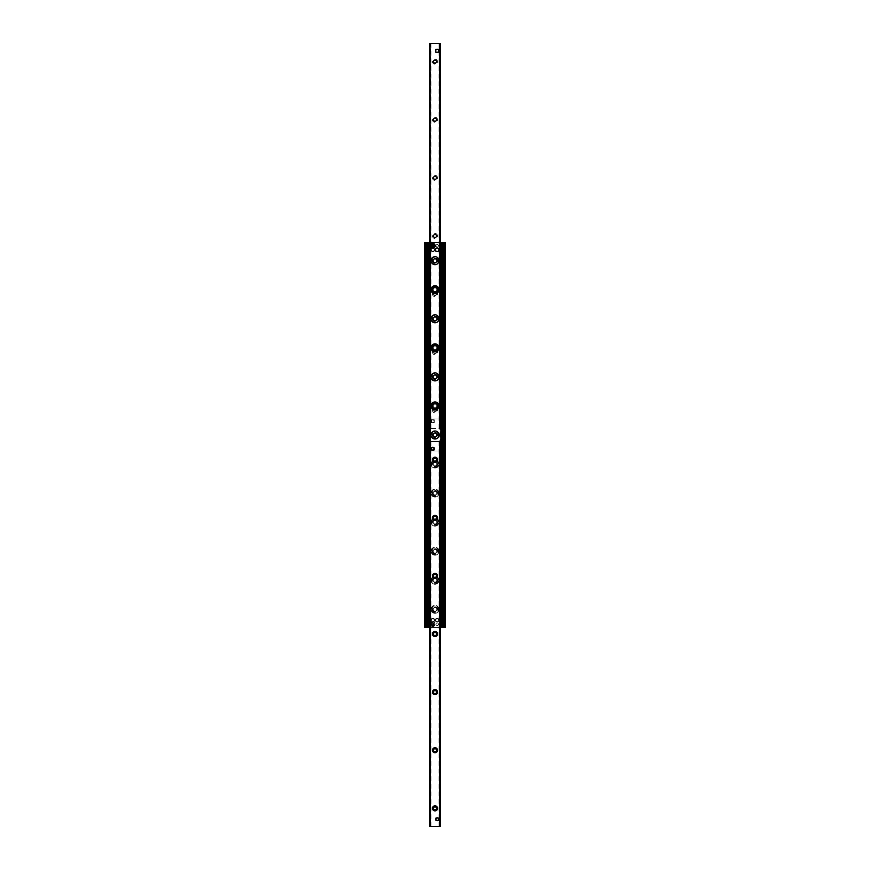 <?xml version="1.0" encoding="UTF-8"?>
<svg xmlns="http://www.w3.org/2000/svg" width="870" height="870" viewBox="0 0 870 870"><rect width="100%" height="100%" fill="white"/><g stroke="black" fill="none" stroke-linecap="round" stroke-linejoin="round"><path stroke-width="0.65" stroke-dasharray="4.35 3.26" d="M438.632 249.777A1.457 1.457 0 0 1 436.457 251.038A1.457 1.457 0 0 1 436.457 248.526A1.457 1.457 0 0 1 438.632 249.777A1.457 1.457 0 0 0 436.457 248.526A1.457 1.457 0 0 0 436.457 251.038A1.457 1.457 0 0 0 438.632 249.777A1.457 1.457 0 0 1 436.457 251.038A1.457 1.457 0 0 1 436.457 248.526A1.457 1.457 0 0 1 438.632 249.777A1.457 1.457 0 0 1 436.457 251.038A1.457 1.457 0 0 1 436.457 248.526A1.457 1.457 0 0 1 438.632 249.777M434.271 620.223A1.457 1.457 0 0 1 432.096 621.474A1.457 1.457 0 0 1 432.096 618.961A1.457 1.457 0 0 1 434.271 620.223A1.457 1.457 0 0 0 432.096 618.961A1.457 1.457 0 0 0 432.096 621.474A1.457 1.457 0 0 0 434.271 620.223A1.457 1.457 0 0 1 432.096 621.474A1.457 1.457 0 0 1 432.096 618.961A1.457 1.457 0 0 1 434.271 620.223A1.457 1.457 0 0 1 432.096 621.474A1.457 1.457 0 0 1 432.096 618.961A1.457 1.457 0 0 1 434.271 620.223M435.924 624.214A1.261 1.261 0 0 0 437.806 625.302A1.261 1.261 0 0 0 437.806 623.127A1.261 1.261 0 0 0 435.924 624.214A1.261 1.261 0 0 1 437.175 622.953A1.261 1.261 0 0 1 438.436 624.214A1.261 1.261 0 0 1 437.175 625.465A1.261 1.261 0 0 1 435.924 624.214M431.563 245.786A1.261 1.261 0 0 0 433.445 246.873A1.261 1.261 0 0 0 433.445 244.698A1.261 1.261 0 0 0 431.563 245.786A1.261 1.261 0 0 1 432.825 244.535A1.261 1.261 0 0 1 434.076 245.786A1.261 1.261 0 0 1 432.825 247.047A1.261 1.261 0 0 1 431.563 245.786M438.991 609.326A3.991 3.991 0 0 0 432.999 605.868A3.991 3.991 0 0 0 432.999 612.784A3.991 3.991 0 0 0 438.991 609.326A3.991 3.991 0 0 1 432.999 612.784A3.991 3.991 0 0 1 432.999 605.868A3.991 3.991 0 0 1 438.991 609.326M433.151 609.326A1.849 1.849 0 0 0 435.924 610.925A1.849 1.849 0 0 0 435.924 607.717A1.849 1.849 0 0 0 433.151 609.326A1.849 1.849 0 0 0 435.924 610.925A1.849 1.849 0 0 0 435.924 607.717A1.849 1.849 0 0 0 433.151 609.326M438.991 580.268A3.991 3.991 0 0 0 432.999 576.81A3.991 3.991 0 0 0 432.999 583.726A3.991 3.991 0 0 0 438.991 580.268A3.991 3.991 0 0 1 432.999 583.726A3.991 3.991 0 0 1 432.999 576.81A3.991 3.991 0 0 1 438.991 580.268M433.151 580.268A1.849 1.849 0 0 0 435.924 581.878A1.849 1.849 0 0 0 435.924 578.67A1.849 1.849 0 0 0 433.151 580.268A1.849 1.849 0 0 0 435.924 581.878A1.849 1.849 0 0 0 435.924 578.67A1.849 1.849 0 0 0 433.151 580.268M438.991 551.21A3.991 3.991 0 0 0 432.999 547.752A3.991 3.991 0 0 0 432.999 554.679A3.991 3.991 0 0 0 438.991 551.21A3.991 3.991 0 0 1 432.999 554.679A3.991 3.991 0 0 1 432.999 547.752A3.991 3.991 0 0 1 438.991 551.21M433.151 551.21A1.849 1.849 0 0 0 435.924 552.82A1.849 1.849 0 0 0 435.924 549.612A1.849 1.849 0 0 0 433.151 551.21A1.849 1.849 0 0 0 435.924 552.82A1.849 1.849 0 0 0 435.924 549.612A1.849 1.849 0 0 0 433.151 551.21M438.991 522.163A3.991 3.991 0 0 0 432.999 518.705A3.991 3.991 0 0 0 432.999 525.621A3.991 3.991 0 0 0 438.991 522.163A3.991 3.991 0 0 1 432.999 525.621A3.991 3.991 0 0 1 432.999 518.705A3.991 3.991 0 0 1 438.991 522.163M433.151 522.163A1.849 1.849 0 0 0 435.924 523.762A1.849 1.849 0 0 0 435.924 520.554A1.849 1.849 0 0 0 433.151 522.163A1.849 1.849 0 0 0 435.924 523.762A1.849 1.849 0 0 0 435.924 520.554A1.849 1.849 0 0 0 433.151 522.163M438.991 493.105A3.991 3.991 0 0 0 432.999 489.647A3.991 3.991 0 0 0 432.999 496.563A3.991 3.991 0 0 0 438.991 493.105A3.991 3.991 0 0 1 432.999 496.563A3.991 3.991 0 0 1 432.999 489.647A3.991 3.991 0 0 1 438.991 493.105M433.151 493.105A1.849 1.849 0 0 0 435.924 494.715A1.849 1.849 0 0 0 435.924 491.506A1.849 1.849 0 0 0 433.151 493.105A1.849 1.849 0 0 0 435.924 494.715A1.849 1.849 0 0 0 435.924 491.506A1.849 1.849 0 0 0 433.151 493.105M438.991 464.058A3.991 3.991 0 0 0 432.999 460.589A3.991 3.991 0 0 0 432.999 467.516A3.991 3.991 0 0 0 438.991 464.058A3.991 3.991 0 0 1 432.999 467.516A3.991 3.991 0 0 1 432.999 460.589A3.991 3.991 0 0 1 438.991 464.058M433.151 464.058A1.849 1.849 0 0 0 435.924 465.657A1.849 1.849 0 0 0 435.924 462.448A1.849 1.849 0 0 0 433.151 464.058A1.849 1.849 0 0 0 435.924 465.657A1.849 1.849 0 0 0 435.924 462.448A1.849 1.849 0 0 0 433.151 464.058M438.991 435A3.991 3.991 0 0 0 432.999 431.542A3.991 3.991 0 0 0 432.999 438.458A3.991 3.991 0 0 0 438.991 435M433.151 435A1.849 1.849 0 0 0 435.924 436.599A1.849 1.849 0 0 0 435.924 433.401A1.849 1.849 0 0 0 433.151 435A1.849 1.849 0 0 0 435.924 436.599A1.849 1.849 0 0 0 435.924 433.401A1.849 1.849 0 0 0 433.151 435M438.991 405.942A3.991 3.991 0 0 0 432.999 402.484A3.991 3.991 0 0 0 432.999 409.411A3.991 3.991 0 0 0 438.991 405.942M433.151 405.942A1.849 1.849 0 0 0 435.924 407.551A1.849 1.849 0 0 0 435.924 404.343A1.849 1.849 0 0 0 433.151 405.942A1.849 1.849 0 0 0 435.924 407.551A1.849 1.849 0 0 0 435.924 404.343A1.849 1.849 0 0 0 433.151 405.942M438.991 376.895A3.991 3.991 0 0 0 432.999 373.437A3.991 3.991 0 0 0 432.999 380.353A3.991 3.991 0 0 0 438.991 376.895M433.151 376.895A1.849 1.849 0 0 0 435.924 378.493A1.849 1.849 0 0 0 435.924 375.285A1.849 1.849 0 0 0 433.151 376.895A1.849 1.849 0 0 0 435.924 378.493A1.849 1.849 0 0 0 435.924 375.285A1.849 1.849 0 0 0 433.151 376.895M438.991 347.837A3.991 3.991 0 0 0 432.999 344.379A3.991 3.991 0 0 0 432.999 351.295A3.991 3.991 0 0 0 438.991 347.837M433.151 347.837A1.849 1.849 0 0 0 435.924 349.446A1.849 1.849 0 0 0 435.924 346.238A1.849 1.849 0 0 0 433.151 347.837A1.849 1.849 0 0 0 435.924 349.446A1.849 1.849 0 0 0 435.924 346.238A1.849 1.849 0 0 0 433.151 347.837M438.991 318.79A3.991 3.991 0 0 0 432.999 315.321A3.991 3.991 0 0 0 432.999 322.248A3.991 3.991 0 0 0 438.991 318.79M433.151 318.79A1.849 1.849 0 0 0 435.924 320.388A1.849 1.849 0 0 0 435.924 317.18A1.849 1.849 0 0 0 433.151 318.79A1.849 1.849 0 0 0 435.924 320.388A1.849 1.849 0 0 0 435.924 317.18A1.849 1.849 0 0 0 433.151 318.79M438.991 289.732A3.991 3.991 0 0 0 432.999 286.274A3.991 3.991 0 0 0 432.999 293.19A3.991 3.991 0 0 0 438.991 289.732M433.151 289.732A1.849 1.849 0 0 0 435.924 291.33A1.849 1.849 0 0 0 435.924 288.122A1.849 1.849 0 0 0 433.151 289.732A1.849 1.849 0 0 0 435.924 291.33A1.849 1.849 0 0 0 435.924 288.122A1.849 1.849 0 0 0 433.151 289.732M438.991 260.674A3.991 3.991 0 0 0 432.999 257.215A3.991 3.991 0 0 0 432.999 264.132A3.991 3.991 0 0 0 438.991 260.674M433.151 260.674A1.849 1.849 0 0 0 435.924 262.283A1.849 1.849 0 0 0 435.924 259.075A1.849 1.849 0 0 0 433.151 260.674A1.849 1.849 0 0 0 435.924 262.283A1.849 1.849 0 0 0 435.924 259.075A1.849 1.849 0 0 0 433.151 260.674M425.56 627.477L424.832 627.477L425.56 627.477L424.832 627.477L424.832 242.523L445.168 242.523L445.168 627.477L425.56 627.477L445.168 627.477L425.56 627.477L425.56 242.523L445.168 242.523L445.168 627.477L445.168 242.523L424.832 242.523L424.832 627.477L424.832 242.523L425.56 242.523L425.56 627.477L425.56 242.523M427.605 627.477L426.594 627.477L427.714 627.477L427.714 242.523L427.605 627.477M429.519 627.477L440.481 627.477M443.135 242.523L442.395 242.523L443.406 242.523L443.135 627.477L443.135 242.523M431.368 249.777A1.457 1.457 0 0 0 433.543 251.038A1.457 1.457 0 0 0 433.543 248.526A1.457 1.457 0 0 0 431.368 249.777A1.457 1.457 0 0 1 433.543 248.526A1.457 1.457 0 0 1 433.543 251.038A1.457 1.457 0 0 1 431.368 249.777M435.729 620.223A1.457 1.457 0 0 0 437.904 621.474A1.457 1.457 0 0 0 437.904 618.961A1.457 1.457 0 0 0 435.729 620.223A1.457 1.457 0 0 1 437.904 618.961A1.457 1.457 0 0 1 437.904 621.474A1.457 1.457 0 0 1 435.729 620.223M434.076 624.214A1.261 1.261 0 0 1 432.194 625.302A1.261 1.261 0 0 1 432.194 623.127A1.261 1.261 0 0 1 434.076 624.214A1.261 1.261 0 0 0 432.825 622.953A1.261 1.261 0 0 0 431.563 624.214A1.261 1.261 0 0 0 432.825 625.465A1.261 1.261 0 0 0 434.076 624.214M438.436 245.786A1.261 1.261 0 0 1 436.555 246.873A1.261 1.261 0 0 1 436.555 244.698A1.261 1.261 0 0 1 438.436 245.786A1.261 1.261 0 0 0 437.175 244.535A1.261 1.261 0 0 0 435.924 245.786A1.261 1.261 0 0 0 437.175 247.047A1.261 1.261 0 0 0 438.436 245.786M431.009 609.326A3.991 3.991 0 0 1 437.001 605.868A3.991 3.991 0 0 1 437.001 612.784A3.991 3.991 0 0 1 431.009 609.326A3.991 3.991 0 0 0 437.001 612.784A3.991 3.991 0 0 0 437.001 605.868A3.991 3.991 0 0 0 431.009 609.326M436.849 609.326A1.849 1.849 0 0 1 434.076 610.925A1.849 1.849 0 0 1 434.076 607.717A1.849 1.849 0 0 1 436.849 609.326A1.849 1.849 0 0 1 434.076 610.925A1.849 1.849 0 0 1 434.076 607.717A1.849 1.849 0 0 1 436.849 609.326M431.009 580.268A3.991 3.991 0 0 1 437.001 576.81A3.991 3.991 0 0 1 437.001 583.726A3.991 3.991 0 0 1 431.009 580.268A3.991 3.991 0 0 0 437.001 583.726A3.991 3.991 0 0 0 437.001 576.81A3.991 3.991 0 0 0 431.009 580.268M436.849 580.268A1.849 1.849 0 0 1 434.076 581.878A1.849 1.849 0 0 1 434.076 578.67A1.849 1.849 0 0 1 436.849 580.268A1.849 1.849 0 0 1 434.076 581.878A1.849 1.849 0 0 1 434.076 578.67A1.849 1.849 0 0 1 436.849 580.268M431.009 551.21A3.991 3.991 0 0 1 437.001 547.752A3.991 3.991 0 0 1 437.001 554.679A3.991 3.991 0 0 1 431.009 551.21A3.991 3.991 0 0 0 437.001 554.679A3.991 3.991 0 0 0 437.001 547.752A3.991 3.991 0 0 0 431.009 551.21M436.849 551.21A1.849 1.849 0 0 1 434.076 552.82A1.849 1.849 0 0 1 434.076 549.612A1.849 1.849 0 0 1 436.849 551.21A1.849 1.849 0 0 1 434.076 552.82A1.849 1.849 0 0 1 434.076 549.612A1.849 1.849 0 0 1 436.849 551.21M431.009 522.163A3.991 3.991 0 0 1 437.001 518.705A3.991 3.991 0 0 1 437.001 525.621A3.991 3.991 0 0 1 431.009 522.163A3.991 3.991 0 0 0 437.001 525.621A3.991 3.991 0 0 0 437.001 518.705A3.991 3.991 0 0 0 431.009 522.163M436.849 522.163A1.849 1.849 0 0 1 434.076 523.762A1.849 1.849 0 0 1 434.076 520.554A1.849 1.849 0 0 1 436.849 522.163A1.849 1.849 0 0 1 434.076 523.762A1.849 1.849 0 0 1 434.076 520.554A1.849 1.849 0 0 1 436.849 522.163M431.009 493.105A3.991 3.991 0 0 1 437.001 489.647A3.991 3.991 0 0 1 437.001 496.563A3.991 3.991 0 0 1 431.009 493.105A3.991 3.991 0 0 0 437.001 496.563A3.991 3.991 0 0 0 437.001 489.647A3.991 3.991 0 0 0 431.009 493.105M436.849 493.105A1.849 1.849 0 0 1 434.076 494.715A1.849 1.849 0 0 1 434.076 491.506A1.849 1.849 0 0 1 436.849 493.105A1.849 1.849 0 0 1 434.076 494.715A1.849 1.849 0 0 1 434.076 491.506A1.849 1.849 0 0 1 436.849 493.105M431.009 464.058A3.991 3.991 0 0 1 437.001 460.589A3.991 3.991 0 0 1 437.001 467.516A3.991 3.991 0 0 1 431.009 464.058A3.991 3.991 0 0 0 437.001 467.516A3.991 3.991 0 0 0 437.001 460.589A3.991 3.991 0 0 0 431.009 464.058M436.849 464.058A1.849 1.849 0 0 1 434.076 465.657A1.849 1.849 0 0 1 434.076 462.448A1.849 1.849 0 0 1 436.849 464.058A1.849 1.849 0 0 1 434.076 465.657A1.849 1.849 0 0 1 434.076 462.448A1.849 1.849 0 0 1 436.849 464.058M431.009 435A3.991 3.991 0 0 1 437.001 431.542A3.991 3.991 0 0 1 437.001 438.458A3.991 3.991 0 0 1 431.009 435A3.991 3.991 0 0 0 437.001 438.458A3.991 3.991 0 0 0 437.001 431.542A3.991 3.991 0 0 0 431.009 435M436.849 435A1.849 1.849 0 0 1 434.076 436.599A1.849 1.849 0 0 1 434.076 433.401A1.849 1.849 0 0 1 436.849 435A1.849 1.849 0 0 1 434.076 436.599A1.849 1.849 0 0 1 434.076 433.401A1.849 1.849 0 0 1 436.849 435M431.009 405.942A3.991 3.991 0 0 1 437.001 402.484A3.991 3.991 0 0 1 437.001 409.411A3.991 3.991 0 0 1 431.009 405.942A3.991 3.991 0 0 0 437.001 409.411A3.991 3.991 0 0 0 437.001 402.484A3.991 3.991 0 0 0 431.009 405.942M436.849 405.942A1.849 1.849 0 0 1 434.076 407.551A1.849 1.849 0 0 1 434.076 404.343A1.849 1.849 0 0 1 436.849 405.942A1.849 1.849 0 0 1 434.076 407.551A1.849 1.849 0 0 1 434.076 404.343A1.849 1.849 0 0 1 436.849 405.942M431.009 376.895A3.991 3.991 0 0 1 437.001 373.437A3.991 3.991 0 0 1 437.001 380.353A3.991 3.991 0 0 1 431.009 376.895A3.991 3.991 0 0 0 437.001 380.353A3.991 3.991 0 0 0 437.001 373.437A3.991 3.991 0 0 0 431.009 376.895M436.849 376.895A1.849 1.849 0 0 1 434.076 378.493A1.849 1.849 0 0 1 434.076 375.285A1.849 1.849 0 0 1 436.849 376.895A1.849 1.849 0 0 1 434.076 378.493A1.849 1.849 0 0 1 434.076 375.285A1.849 1.849 0 0 1 436.849 376.895M431.009 347.837A3.991 3.991 0 0 1 437.001 344.379A3.991 3.991 0 0 1 437.001 351.295A3.991 3.991 0 0 1 431.009 347.837A3.991 3.991 0 0 0 437.001 351.295A3.991 3.991 0 0 0 437.001 344.379A3.991 3.991 0 0 0 431.009 347.837M436.849 347.837A1.849 1.849 0 0 1 434.076 349.446A1.849 1.849 0 0 1 434.076 346.238A1.849 1.849 0 0 1 436.849 347.837A1.849 1.849 0 0 1 434.076 349.446A1.849 1.849 0 0 1 434.076 346.238A1.849 1.849 0 0 1 436.849 347.837M431.009 318.79A3.991 3.991 0 0 1 437.001 315.321A3.991 3.991 0 0 1 437.001 322.248A3.991 3.991 0 0 1 431.009 318.79A3.991 3.991 0 0 0 437.001 322.248A3.991 3.991 0 0 0 437.001 315.321A3.991 3.991 0 0 0 431.009 318.79M436.849 318.79A1.849 1.849 0 0 1 434.076 320.388A1.849 1.849 0 0 1 434.076 317.18A1.849 1.849 0 0 1 436.849 318.79A1.849 1.849 0 0 1 434.076 320.388A1.849 1.849 0 0 1 434.076 317.18A1.849 1.849 0 0 1 436.849 318.79M431.009 289.732A3.991 3.991 0 0 1 437.001 286.274A3.991 3.991 0 0 1 437.001 293.19A3.991 3.991 0 0 1 431.009 289.732A3.991 3.991 0 0 0 437.001 293.19A3.991 3.991 0 0 0 437.001 286.274A3.991 3.991 0 0 0 431.009 289.732M436.849 289.732A1.849 1.849 0 0 1 434.076 291.33A1.849 1.849 0 0 1 434.076 288.122A1.849 1.849 0 0 1 436.849 289.732A1.849 1.849 0 0 1 434.076 291.33A1.849 1.849 0 0 1 434.076 288.122A1.849 1.849 0 0 1 436.849 289.732M431.009 260.674A3.991 3.991 0 0 1 437.001 257.215A3.991 3.991 0 0 1 437.001 264.132A3.991 3.991 0 0 1 431.009 260.674A3.991 3.991 0 0 0 437.001 264.132A3.991 3.991 0 0 0 437.001 257.215A3.991 3.991 0 0 0 431.009 260.674M436.849 260.674A1.849 1.849 0 0 1 434.076 262.283A1.849 1.849 0 0 1 434.076 259.075A1.849 1.849 0 0 1 436.849 260.674A1.849 1.849 0 0 1 434.076 262.283A1.849 1.849 0 0 1 434.076 259.075A1.849 1.849 0 0 1 436.849 260.674M442.286 627.477L442.395 242.523L442.286 627.477M426.865 242.523L426.865 627.477L426.865 242.523M431.335 421.2A1.457 1.457 0 0 1 433.51 419.938A1.457 1.457 0 0 1 433.51 422.461A1.457 1.457 0 0 1 431.335 421.2A1.457 1.457 0 0 0 432.781 422.657A1.457 1.457 0 0 0 434.239 421.2A1.457 1.457 0 0 0 432.781 419.742A1.457 1.457 0 0 0 431.335 421.2M437.208 49.307A1.457 1.457 0 0 1 438.665 50.754A1.457 1.457 0 0 1 437.219 52.211A1.457 1.457 0 0 1 435.761 50.764A1.457 1.457 0 0 0 437.219 52.211A1.457 1.457 0 0 0 438.665 50.764A1.457 1.457 0 0 0 437.219 49.307A1.457 1.457 0 0 0 435.761 50.764M437.545 61.661A2.545 2.545 0 0 0 433.728 59.454A2.545 2.545 0 0 0 433.728 63.858A2.545 2.545 0 0 0 437.545 61.661M436.501 61.661A1.501 1.501 0 0 1 434.25 62.955A1.501 1.501 0 0 1 434.25 60.356A1.501 1.501 0 0 1 436.501 61.661M437.545 119.766A2.545 2.545 0 0 0 433.728 117.57A2.545 2.545 0 0 0 433.728 121.963A2.545 2.545 0 0 0 437.545 119.766M436.501 119.766A1.501 1.501 0 0 1 434.25 121.071A1.501 1.501 0 0 1 434.25 118.461A1.501 1.501 0 0 1 436.501 119.766M437.545 177.871A2.545 2.545 0 0 0 433.728 175.675A2.545 2.545 0 0 0 433.728 180.079A2.545 2.545 0 0 0 437.545 177.871M436.501 177.871A1.501 1.501 0 0 1 434.25 179.176A1.501 1.501 0 0 1 434.25 176.577A1.501 1.501 0 0 1 436.501 177.871M437.545 235.977A2.545 2.545 0 0 0 433.728 233.78A2.545 2.545 0 0 0 433.728 238.184A2.545 2.545 0 0 0 437.545 235.977M436.501 235.977A1.501 1.501 0 0 1 434.25 237.282A1.501 1.501 0 0 1 434.25 234.683A1.501 1.501 0 0 1 436.501 235.977M437.545 294.093A2.545 2.545 0 0 0 433.728 291.885A2.545 2.545 0 0 0 433.728 296.289A2.545 2.545 0 0 0 437.545 294.093M436.501 294.093A1.501 1.501 0 0 1 434.25 295.387A1.501 1.501 0 0 1 434.25 292.788A1.501 1.501 0 0 1 436.501 294.093A1.501 1.501 0 0 1 434.25 295.387A1.501 1.501 0 0 1 434.25 292.788A1.501 1.501 0 0 1 436.501 294.093M437.545 352.198A2.545 2.545 0 0 0 433.728 349.99A2.545 2.545 0 0 0 433.728 354.394A2.545 2.545 0 0 0 437.545 352.198M436.501 352.198A1.501 1.501 0 0 1 434.25 353.492A1.501 1.501 0 0 1 434.25 350.893A1.501 1.501 0 0 1 436.501 352.198A1.501 1.501 0 0 1 434.25 353.492A1.501 1.501 0 0 1 434.25 350.893A1.501 1.501 0 0 1 436.501 352.198M437.545 410.303A2.545 2.545 0 0 0 433.728 408.106A2.545 2.545 0 0 0 433.728 412.51A2.545 2.545 0 0 0 437.545 410.303M436.501 410.303A1.501 1.501 0 0 1 434.25 411.608A1.501 1.501 0 0 1 434.25 409.009A1.501 1.501 0 0 1 436.501 410.303A1.501 1.501 0 0 1 434.25 411.608A1.501 1.501 0 0 1 434.25 409.009A1.501 1.501 0 0 1 436.501 410.303M429.541 242.523L429.541 43.5L430.248 43.5L429.519 43.5L429.519 428.464L430.933 428.464L429.519 428.464L429.519 43.5L440.481 43.5L439.067 43.5L440.459 43.5L440.481 428.464L440.481 43.5L440.481 428.464L429.66 428.464L440.481 428.464L439.752 428.464L440.459 428.464L440.459 242.523M430.248 43.5L430.933 43.5L430.248 43.5L430.248 428.464L430.248 43.5M439.393 428.464L439.393 43.5L439.393 428.464M431.335 448.8A1.457 1.457 0 0 0 433.51 450.062A1.457 1.457 0 0 0 433.51 447.539A1.457 1.457 0 0 0 431.335 448.8M435.761 819.236A1.457 1.457 0 0 0 437.947 820.497A1.457 1.457 0 0 0 437.947 817.974A1.457 1.457 0 0 0 435.761 819.236M436.501 808.339A1.501 1.501 0 0 0 434.25 807.045A1.501 1.501 0 0 0 434.25 809.644A1.501 1.501 0 0 0 436.501 808.339M436.501 750.234A1.501 1.501 0 0 0 434.25 748.929A1.501 1.501 0 0 0 434.25 751.539A1.501 1.501 0 0 0 436.501 750.234M436.501 692.129A1.501 1.501 0 0 0 434.25 690.823A1.501 1.501 0 0 0 434.25 693.423A1.501 1.501 0 0 0 436.501 692.129M436.501 634.023A1.501 1.501 0 0 0 434.25 632.718A1.501 1.501 0 0 0 434.25 635.317A1.501 1.501 0 0 0 436.501 634.023M436.501 575.907A1.501 1.501 0 0 0 434.25 574.613A1.501 1.501 0 0 0 434.25 577.212A1.501 1.501 0 0 0 436.501 575.907M436.501 517.802A1.501 1.501 0 0 0 434.25 516.508A1.501 1.501 0 0 0 434.25 519.107A1.501 1.501 0 0 0 436.501 517.802M436.501 459.697A1.501 1.501 0 0 0 434.25 458.392A1.501 1.501 0 0 0 434.25 460.991A1.501 1.501 0 0 0 436.501 459.697M429.66 826.5L430.933 826.5L429.519 826.5L429.519 441.536L440.481 441.536L440.481 826.5L429.66 826.5L429.671 627.477M429.541 441.536L430.248 441.536L429.541 441.536L429.541 826.5L429.541 441.536M430.606 441.536L430.606 826.5L430.606 441.536M440.459 441.536L439.752 441.536L440.459 441.536L440.459 826.5L440.459 441.536M439.393 441.536L439.393 826.5L439.393 441.536M439.72 247.091L440.307 246.514L439.72 250.875L439.72 247.091M441.068 246.514L440.307 246.514L441.786 246.514L441.21 247.091L441.786 246.514L441.786 424.473L441.21 423.886L441.786 424.473L440.307 424.473L441.068 424.473L441.068 246.514L441.21 424.473L441.068 246.514M439.72 423.886L440.307 424.473L439.72 420.112A1.087 1.087 0 0 0 438.632 419.025L431.368 419.025A1.087 1.087 0 0 0 430.28 420.112L429.693 424.473L430.28 420.112A1.087 1.087 0 0 1 431.368 419.025L438.632 419.025A1.087 1.087 0 0 1 439.72 420.112L439.72 423.886M428.79 247.091L428.79 424.473L429.693 424.473L428.214 424.473L428.79 423.886L428.214 424.473L428.214 246.514L429.693 246.514L428.932 246.514L428.932 424.473L428.932 246.514L428.214 246.514L428.79 247.091L428.79 423.886M430.28 247.091L429.693 246.514L430.28 250.875A1.087 1.087 0 0 0 431.368 251.963L438.632 251.963A1.087 1.087 0 0 0 439.72 250.875A1.087 1.087 0 0 1 438.632 251.963L431.368 251.963A1.087 1.087 0 0 1 430.28 250.875L430.28 247.091M441.21 247.091L441.21 423.886M441.786 247.091L441.786 423.886M428.214 423.886L428.214 247.091M439.72 622.909L440.307 623.486L439.72 619.125L439.72 622.909M440.481 623.486L441.786 623.486L441.786 445.527L440.481 445.527M439.72 446.114L440.307 445.527L439.72 449.888A1.087 1.087 0 0 1 438.632 450.975L431.368 450.975A1.087 1.087 0 0 1 430.28 449.888L429.693 445.527L430.28 449.888A1.087 1.087 0 0 0 431.368 450.975L438.632 450.975A1.087 1.087 0 0 0 439.72 449.888L439.72 446.114M429.519 445.527L428.214 445.527L428.214 623.486L429.519 623.486M430.28 622.909L429.693 623.486L430.28 619.125A1.087 1.087 0 0 1 431.368 618.037L438.632 618.037A1.087 1.087 0 0 1 439.72 619.125A1.087 1.087 0 0 0 438.632 618.037L431.368 618.037A1.087 1.087 0 0 0 430.28 619.125L430.28 622.909M428.79 623.486L428.79 445.527M441.21 445.527L441.21 623.486M434.641 620.223A1.816 1.816 0 0 1 431.911 621.789A1.816 1.816 0 0 1 431.911 618.646A1.816 1.816 0 0 1 434.641 620.223A1.816 1.816 0 0 1 431.911 621.789A1.816 1.816 0 0 1 431.911 618.646A1.816 1.816 0 0 1 434.641 620.223M438.784 619.364A1.816 1.816 0 0 0 435.642 619.255A1.816 1.816 0 0 0 437.11 622.028A1.816 1.816 0 0 0 438.784 619.364A1.816 1.816 0 0 0 435.642 619.255A1.816 1.816 0 0 0 437.11 622.028A1.816 1.816 0 0 0 438.784 619.364M438.458 619.538A1.457 1.457 0 0 0 435.946 619.451A1.457 1.457 0 0 0 437.131 621.669A1.457 1.457 0 0 0 438.458 619.538A1.457 1.457 0 0 0 435.946 619.451A1.457 1.457 0 0 0 437.131 621.669A1.457 1.457 0 0 0 438.458 619.538M438.991 249.777A1.816 1.816 0 0 1 436.272 251.354A1.816 1.816 0 0 1 436.272 248.211A1.816 1.816 0 0 1 438.991 249.777M434.424 248.929A1.816 1.816 0 0 0 431.281 248.82A1.816 1.816 0 0 0 432.76 251.593A1.816 1.816 0 0 0 434.424 248.929A1.816 1.816 0 0 0 431.281 248.82A1.816 1.816 0 0 0 432.76 251.593A1.816 1.816 0 0 0 434.424 248.929M434.108 249.103A1.457 1.457 0 0 0 431.585 249.016A1.457 1.457 0 0 0 432.771 251.234A1.457 1.457 0 0 0 434.108 249.103A1.457 1.457 0 0 0 431.585 249.016A1.457 1.457 0 0 0 432.771 251.234A1.457 1.457 0 0 0 434.108 249.103M438.632 819.236A1.414 1.414 0 0 0 436.512 818.007A1.414 1.414 0 0 0 436.512 820.464A1.414 1.414 0 0 0 438.632 819.236M435.761 820.693L438.665 820.693L438.665 817.789L435.761 817.789L435.761 820.693L438.665 820.693L438.665 817.789L435.761 817.789L435.761 820.693M434.206 448.8A1.414 1.414 0 0 0 432.075 447.571A1.414 1.414 0 0 0 432.075 450.029A1.414 1.414 0 0 0 434.206 448.8M431.335 450.258L434.239 450.258L434.239 447.343L431.335 447.343L431.335 450.258L434.239 450.258L434.239 447.343L431.335 447.343L431.335 450.258M434.206 421.21A1.414 1.414 0 0 1 432.064 422.418A1.414 1.414 0 0 1 432.085 419.971A1.414 1.414 0 0 1 434.206 421.21A1.414 1.414 0 0 1 432.064 422.418A1.414 1.414 0 0 1 432.085 419.971A1.414 1.414 0 0 1 434.206 421.21M434.054 421.21A1.272 1.272 0 0 0 432.162 420.09A1.272 1.272 0 0 0 432.14 422.298A1.272 1.272 0 0 0 434.054 421.21M431.346 419.731L434.25 419.764L434.228 422.668L431.313 422.635L431.346 419.731L434.25 419.764L434.228 422.668L431.313 422.635L431.346 419.731M438.632 50.754A1.414 1.414 0 0 1 436.512 51.993A1.414 1.414 0 0 1 436.501 49.536A1.414 1.414 0 0 1 438.632 50.754A1.414 1.414 0 0 1 436.512 51.993A1.414 1.414 0 0 1 436.501 49.536A1.414 1.414 0 0 1 438.632 50.754M438.491 50.754A1.272 1.272 0 0 0 436.577 49.666A1.272 1.272 0 0 0 436.588 51.863A1.272 1.272 0 0 0 438.491 50.754M435.761 49.318L438.665 49.307L438.676 52.211L435.772 52.222L435.761 49.318M433.26 247.852L433.26 243.72M432.39 247.852L432.39 243.72M434.271 245.786A1.457 1.457 0 0 1 432.096 247.047A1.457 1.457 0 0 1 432.096 244.524A1.457 1.457 0 0 1 434.271 245.786A1.457 1.457 0 0 1 432.096 247.047A1.457 1.457 0 0 1 432.096 244.524A1.457 1.457 0 0 1 434.271 245.786M433.912 245.786A1.087 1.087 0 0 0 432.281 244.84A1.087 1.087 0 0 0 432.281 246.732A1.087 1.087 0 0 0 433.912 245.786M431.411 622.376L433.456 626.443L431.411 622.376A2.316 2.316 0 0 1 432.183 621.985L432.216 622.039A2.262 2.262 0 0 1 434.206 625.998L432.216 622.039M433.456 626.443A2.316 2.316 0 0 0 434.239 626.052L434.206 625.998M434.239 626.052L432.183 621.985M431.52 624.867A1.457 1.457 0 0 0 434.032 625.008A1.457 1.457 0 0 0 432.901 622.768A1.457 1.457 0 0 0 431.52 624.867A1.457 1.457 0 0 0 434.032 625.008A1.457 1.457 0 0 0 432.901 622.768A1.457 1.457 0 0 0 431.52 624.867M431.846 624.703A1.087 1.087 0 0 1 432.879 623.127A1.087 1.087 0 0 1 433.728 624.812A1.087 1.087 0 0 1 431.846 624.703M438.447 289.732A3.447 3.447 0 0 1 433.271 292.722A3.447 3.447 0 0 1 433.271 286.741A3.447 3.447 0 0 1 438.447 289.732M436.816 289.732A1.816 1.816 0 0 1 434.097 291.309A1.816 1.816 0 0 1 434.097 288.155A1.816 1.816 0 0 1 436.816 289.732A1.816 1.816 0 0 1 434.097 291.309A1.816 1.816 0 0 1 434.097 288.155A1.816 1.816 0 0 1 436.816 289.732M437.479 289.732A2.479 2.479 0 0 1 433.76 291.885A2.479 2.479 0 0 1 433.76 287.578A2.479 2.479 0 0 1 437.479 289.732M436.892 289.732A1.892 1.892 0 0 1 434.054 291.374A1.892 1.892 0 0 1 434.054 288.09A1.892 1.892 0 0 1 436.892 289.732M438.447 347.837A3.447 3.447 0 0 1 433.271 350.827A3.447 3.447 0 0 1 433.271 344.846A3.447 3.447 0 0 1 438.447 347.837M436.816 347.837A1.816 1.816 0 0 1 434.097 349.414A1.816 1.816 0 0 1 434.097 346.271A1.816 1.816 0 0 1 436.816 347.837A1.816 1.816 0 0 1 434.097 349.414A1.816 1.816 0 0 1 434.097 346.271A1.816 1.816 0 0 1 436.816 347.837M437.479 347.837A2.479 2.479 0 0 1 433.76 349.99A2.479 2.479 0 0 1 433.76 345.684A2.479 2.479 0 0 1 437.479 347.837M436.892 347.837A1.892 1.892 0 0 1 434.054 349.479A1.892 1.892 0 0 1 434.054 346.195A1.892 1.892 0 0 1 436.892 347.837M438.447 405.942A3.447 3.447 0 0 1 433.271 408.933A3.447 3.447 0 0 1 433.271 402.962A3.447 3.447 0 0 1 438.447 405.942M436.816 405.942A1.816 1.816 0 0 1 434.097 407.519A1.816 1.816 0 0 1 434.097 404.376A1.816 1.816 0 0 1 436.816 405.942A1.816 1.816 0 0 1 434.097 407.519A1.816 1.816 0 0 1 434.097 404.376A1.816 1.816 0 0 1 436.816 405.942M437.479 405.942A2.479 2.479 0 0 1 433.76 408.095A2.479 2.479 0 0 1 433.76 403.8A2.479 2.479 0 0 1 437.479 405.942M436.892 405.942A1.892 1.892 0 0 1 434.054 407.584A1.892 1.892 0 0 1 434.054 404.3A1.892 1.892 0 0 1 436.892 405.942M438.447 464.058A3.447 3.447 0 0 0 433.271 461.067A3.447 3.447 0 0 0 433.271 467.038A3.447 3.447 0 0 0 438.447 464.058A3.447 3.447 0 0 1 433.271 467.038A3.447 3.447 0 0 1 433.271 461.067A3.447 3.447 0 0 1 438.447 464.058M436.816 464.058A1.816 1.816 0 0 1 434.097 465.624A1.816 1.816 0 0 1 434.097 462.481A1.816 1.816 0 0 1 436.816 464.058A1.816 1.816 0 0 1 434.097 465.624A1.816 1.816 0 0 1 434.097 462.481A1.816 1.816 0 0 1 436.816 464.058M437.479 464.058A2.479 2.479 0 0 1 433.76 466.2A2.479 2.479 0 0 1 433.76 461.905A2.479 2.479 0 0 1 437.479 464.058M436.892 464.058A1.892 1.892 0 0 1 434.054 465.7A1.892 1.892 0 0 1 434.054 462.416A1.892 1.892 0 0 1 436.892 464.058M438.447 522.163A3.447 3.447 0 0 0 433.271 519.172A3.447 3.447 0 0 0 433.271 525.154A3.447 3.447 0 0 0 438.447 522.163A3.447 3.447 0 0 1 433.271 525.154A3.447 3.447 0 0 1 433.271 519.172A3.447 3.447 0 0 1 438.447 522.163M436.816 522.163A1.816 1.816 0 0 1 434.097 523.729A1.816 1.816 0 0 1 434.097 520.586A1.816 1.816 0 0 1 436.816 522.163A1.816 1.816 0 0 1 434.097 523.729A1.816 1.816 0 0 1 434.097 520.586A1.816 1.816 0 0 1 436.816 522.163M437.479 522.163A2.479 2.479 0 0 1 433.76 524.316A2.479 2.479 0 0 1 433.76 520.01A2.479 2.479 0 0 1 437.479 522.163M436.892 522.163A1.892 1.892 0 0 1 434.054 523.805A1.892 1.892 0 0 1 434.054 520.521A1.892 1.892 0 0 1 436.892 522.163M438.447 580.268A3.447 3.447 0 0 0 433.271 577.278A3.447 3.447 0 0 0 433.271 583.259A3.447 3.447 0 0 0 438.447 580.268A3.447 3.447 0 0 1 433.271 583.259A3.447 3.447 0 0 1 433.271 577.278A3.447 3.447 0 0 1 438.447 580.268M436.816 580.268A1.816 1.816 0 0 1 434.097 581.845A1.816 1.816 0 0 1 434.097 578.691A1.816 1.816 0 0 1 436.816 580.268A1.816 1.816 0 0 1 434.097 581.845A1.816 1.816 0 0 1 434.097 578.691A1.816 1.816 0 0 1 436.816 580.268M437.479 580.268A2.479 2.479 0 0 1 433.76 582.421A2.479 2.479 0 0 1 433.76 578.115A2.479 2.479 0 0 1 437.479 580.268M436.892 580.268A1.892 1.892 0 0 1 434.054 581.91A1.892 1.892 0 0 1 434.054 578.626A1.892 1.892 0 0 1 436.892 580.268M431.553 260.674A3.447 3.447 0 0 1 436.729 257.694A3.447 3.447 0 0 1 436.729 263.664A3.447 3.447 0 0 1 431.553 260.674A3.447 3.447 0 0 0 436.729 263.664A3.447 3.447 0 0 0 436.729 257.694A3.447 3.447 0 0 0 431.553 260.674M433.184 260.674A1.816 1.816 0 0 0 435.903 262.251A1.816 1.816 0 0 0 435.903 259.108A1.816 1.816 0 0 0 433.184 260.674A1.816 1.816 0 0 0 435.903 262.251A1.816 1.816 0 0 0 435.903 259.108A1.816 1.816 0 0 0 433.184 260.674M432.52 260.674A2.479 2.479 0 0 0 436.24 262.827A2.479 2.479 0 0 0 436.24 258.52A2.479 2.479 0 0 0 432.52 260.674M431.553 318.79A3.447 3.447 0 0 1 436.729 315.799A3.447 3.447 0 0 1 436.729 321.769A3.447 3.447 0 0 1 431.553 318.79A3.447 3.447 0 0 0 436.729 321.769A3.447 3.447 0 0 0 436.729 315.799A3.447 3.447 0 0 0 431.553 318.79M433.184 318.79A1.816 1.816 0 0 0 435.903 320.356A1.816 1.816 0 0 0 435.903 317.213A1.816 1.816 0 0 0 433.184 318.79A1.816 1.816 0 0 0 435.903 320.356A1.816 1.816 0 0 0 435.903 317.213A1.816 1.816 0 0 0 433.184 318.79M432.52 318.79A2.479 2.479 0 0 0 436.24 320.932A2.479 2.479 0 0 0 436.24 316.637A2.479 2.479 0 0 0 432.52 318.79M431.553 376.895A3.447 3.447 0 0 1 436.729 373.904A3.447 3.447 0 0 1 436.729 379.885A3.447 3.447 0 0 1 431.553 376.895A3.447 3.447 0 0 0 436.729 379.885A3.447 3.447 0 0 0 436.729 373.904A3.447 3.447 0 0 0 431.553 376.895M433.184 376.895A1.816 1.816 0 0 0 435.903 378.461A1.816 1.816 0 0 0 435.903 375.318A1.816 1.816 0 0 0 433.184 376.895A1.816 1.816 0 0 0 435.903 378.461A1.816 1.816 0 0 0 435.903 375.318A1.816 1.816 0 0 0 433.184 376.895M432.52 376.895A2.479 2.479 0 0 0 436.24 379.048A2.479 2.479 0 0 0 436.24 374.742A2.479 2.479 0 0 0 432.52 376.895M431.553 435A3.447 3.447 0 0 1 436.729 432.009A3.447 3.447 0 0 1 436.729 437.991A3.447 3.447 0 0 1 431.553 435A3.447 3.447 0 0 0 436.729 437.991A3.447 3.447 0 0 0 436.729 432.009A3.447 3.447 0 0 0 431.553 435M433.184 435A1.816 1.816 0 0 0 435.903 436.577A1.816 1.816 0 0 0 435.903 433.423A1.816 1.816 0 0 0 433.184 435A1.816 1.816 0 0 0 435.903 436.577A1.816 1.816 0 0 0 435.903 433.423A1.816 1.816 0 0 0 433.184 435M432.52 435A2.479 2.479 0 0 0 436.24 437.153A2.479 2.479 0 0 0 436.24 432.847A2.479 2.479 0 0 0 432.52 435M431.553 493.105A3.447 3.447 0 0 1 436.729 490.114A3.447 3.447 0 0 1 436.729 496.096A3.447 3.447 0 0 1 431.553 493.105A3.447 3.447 0 0 0 436.729 496.096A3.447 3.447 0 0 0 436.729 490.114A3.447 3.447 0 0 0 431.553 493.105M433.184 493.105A1.816 1.816 0 0 0 435.903 494.682A1.816 1.816 0 0 0 435.903 491.539A1.816 1.816 0 0 0 433.184 493.105A1.816 1.816 0 0 0 435.903 494.682A1.816 1.816 0 0 0 435.903 491.539A1.816 1.816 0 0 0 433.184 493.105M432.52 493.105A2.479 2.479 0 0 0 436.24 495.258A2.479 2.479 0 0 0 436.24 490.952A2.479 2.479 0 0 0 432.52 493.105M433.108 493.105A1.892 1.892 0 0 0 435.946 494.747A1.892 1.892 0 0 0 435.946 491.463A1.892 1.892 0 0 0 433.108 493.105M431.553 551.21A3.447 3.447 0 0 1 436.729 548.231A3.447 3.447 0 0 1 436.729 554.201A3.447 3.447 0 0 1 431.553 551.21A3.447 3.447 0 0 0 436.729 554.201A3.447 3.447 0 0 0 436.729 548.231A3.447 3.447 0 0 0 431.553 551.21M433.184 551.21A1.816 1.816 0 0 0 435.903 552.787A1.816 1.816 0 0 0 435.903 549.644A1.816 1.816 0 0 0 433.184 551.21A1.816 1.816 0 0 0 435.903 552.787A1.816 1.816 0 0 0 435.903 549.644A1.816 1.816 0 0 0 433.184 551.21M432.52 551.21A2.479 2.479 0 0 0 436.24 553.363A2.479 2.479 0 0 0 436.24 549.068A2.479 2.479 0 0 0 432.52 551.21M433.108 551.21A1.892 1.892 0 0 0 435.946 552.863A1.892 1.892 0 0 0 435.946 549.568A1.892 1.892 0 0 0 433.108 551.21M431.553 609.326A3.447 3.447 0 0 1 436.729 606.336A3.447 3.447 0 0 1 436.729 612.306A3.447 3.447 0 0 1 431.553 609.326A3.447 3.447 0 0 0 436.729 612.306A3.447 3.447 0 0 0 436.729 606.336A3.447 3.447 0 0 0 431.553 609.326M433.184 609.326A1.816 1.816 0 0 0 435.903 610.892A1.816 1.816 0 0 0 435.903 607.749A1.816 1.816 0 0 0 433.184 609.326A1.816 1.816 0 0 0 435.903 610.892A1.816 1.816 0 0 0 435.903 607.749A1.816 1.816 0 0 0 433.184 609.326M432.52 609.326A2.479 2.479 0 0 0 436.24 611.479A2.479 2.479 0 0 0 436.24 607.173A2.479 2.479 0 0 0 432.52 609.326M433.108 609.326A1.892 1.892 0 0 0 435.946 610.968A1.892 1.892 0 0 0 435.946 607.684A1.892 1.892 0 0 0 433.108 609.326M429.095 445.527L429.095 623.486M429.736 441.536L429.736 627.477M430.084 441.536L430.084 627.477M430.161 441.536L430.161 627.477M440.905 445.527L440.905 623.486M444.439 242.523L444.439 627.477M442.863 242.523L442.863 627.477M441.797 242.523L441.797 627.477M440.905 242.523L440.905 627.477M440.34 43.5L440.329 627.477M440.263 242.523L440.263 627.477M439.915 242.523L439.915 627.477M439.839 242.523L439.839 627.477M429.095 242.523L429.095 627.477M428.203 242.523L428.203 627.477M427.137 242.523L427.137 627.477M429.66 43.5L429.66 242.523M430.606 428.464L430.606 43.5L430.606 428.464M439.752 428.464L439.752 43.5L439.752 428.464M430.248 441.536L430.248 826.5L430.248 441.536M439.752 441.536L439.752 826.5L439.752 441.536M440.34 441.536L440.34 826.5M428.932 623.486L428.932 445.527M441.068 445.527L441.068 623.486M435.022 245.786A2.197 2.197 0 0 0 431.716 243.883A2.197 2.197 0 0 0 431.716 247.689A2.197 2.197 0 0 0 435.022 245.786M434.141 625.867A2.11 2.11 0 0 0 432.281 622.17M431.498 622.561A2.11 2.11 0 0 0 433.358 626.259M433.434 626.389A2.262 2.262 0 0 1 431.433 622.431M430.726 625.269A2.349 2.349 0 0 0 434.782 625.497A2.349 2.349 0 0 0 432.955 621.865A2.349 2.349 0 0 0 430.726 625.269C429.03 621.234 436.272 620.408 434.913 625.291C433.086 626.976 431.694 626.976 430.726 625.269M430.857 625.204A2.197 2.197 0 0 1 432.945 622.017A2.197 2.197 0 0 1 434.663 625.421A2.197 2.197 0 0 1 430.857 625.204M437.73 464.058A2.73 2.73 0 0 1 433.63 466.418A2.73 2.73 0 0 1 433.63 461.687A2.73 2.73 0 0 1 437.73 464.058M437.73 522.163A2.73 2.73 0 0 1 433.63 524.523A2.73 2.73 0 0 1 433.63 519.792A2.73 2.73 0 0 1 437.73 522.163M437.73 580.268A2.73 2.73 0 0 1 433.63 582.639A2.73 2.73 0 0 1 433.63 577.908A2.73 2.73 0 0 1 437.73 580.268M432.27 260.674A2.73 2.73 0 0 0 436.37 263.044A2.73 2.73 0 0 0 436.37 258.314A2.73 2.73 0 0 0 432.27 260.674M432.27 318.79A2.73 2.73 0 0 0 436.37 321.15A2.73 2.73 0 0 0 436.37 316.419A2.73 2.73 0 0 0 432.27 318.79M432.27 376.895A2.73 2.73 0 0 0 436.37 379.255A2.73 2.73 0 0 0 436.37 374.524A2.73 2.73 0 0 0 432.27 376.895M432.27 435A2.73 2.73 0 0 0 436.37 437.36A2.73 2.73 0 0 0 436.37 432.64A2.73 2.73 0 0 0 432.27 435M432.27 493.105A2.73 2.73 0 0 0 436.37 495.476A2.73 2.73 0 0 0 436.37 490.745A2.73 2.73 0 0 0 432.27 493.105M432.27 551.21A2.73 2.73 0 0 0 436.37 553.581A2.73 2.73 0 0 0 436.37 548.85A2.73 2.73 0 0 0 432.27 551.21M432.27 609.326A2.73 2.73 0 0 0 436.37 611.686A2.73 2.73 0 0 0 436.37 606.955A2.73 2.73 0 0 0 432.27 609.326M426.594 242.523L426.594 627.477L426.594 242.523M443.406 242.523L443.406 627.477L443.406 242.523M429.519 428.464L429.519 242.523M430.933 428.464L430.933 43.5M439.067 428.464L439.067 43.5M440.481 428.464L440.481 242.523M429.519 441.536L429.519 826.5M430.933 441.536L430.933 826.5M439.067 441.536L439.067 826.5M440.481 441.536L440.481 826.5"/><path stroke-width="1.3" d="M438.991 435A3.991 3.991 0 0 1 432.999 438.458A3.991 3.991 0 0 1 432.999 431.542A3.991 3.991 0 0 1 438.991 435M438.991 405.942A3.991 3.991 0 0 1 432.999 409.411A3.991 3.991 0 0 1 432.999 402.484A3.991 3.991 0 0 1 438.991 405.942M438.991 376.895A3.991 3.991 0 0 1 432.999 380.353A3.991 3.991 0 0 1 432.999 373.437A3.991 3.991 0 0 1 438.991 376.895M438.991 347.837A3.991 3.991 0 0 1 432.999 351.295A3.991 3.991 0 0 1 432.999 344.379A3.991 3.991 0 0 1 438.991 347.837M438.991 318.79A3.991 3.991 0 0 1 432.999 322.248A3.991 3.991 0 0 1 432.999 315.321A3.991 3.991 0 0 1 438.991 318.79M438.991 289.732A3.991 3.991 0 0 1 432.999 293.19A3.991 3.991 0 0 1 432.999 286.274A3.991 3.991 0 0 1 438.991 289.732M438.991 260.674A3.991 3.991 0 0 1 432.999 264.132A3.991 3.991 0 0 1 432.999 257.215A3.991 3.991 0 0 1 438.991 260.674M424.832 242.523L424.832 627.477L427.714 627.477L427.714 242.523L424.832 242.523M440.481 627.477L445.168 627.477L445.168 242.523L427.714 242.523L427.714 627.477L429.519 627.477M442.395 627.477L442.286 242.523L442.395 627.477M435.761 50.764L435.761 50.764A1.457 1.457 0 0 1 437.208 49.307M436.501 61.661A1.501 1.501 0 0 1 434.25 62.955A1.501 1.501 0 0 1 434.25 60.356A1.501 1.501 0 0 1 436.501 61.661M436.501 119.766A1.501 1.501 0 0 1 434.25 121.071A1.501 1.501 0 0 1 434.25 118.461A1.501 1.501 0 0 1 436.501 119.766M436.501 177.871A1.501 1.501 0 0 1 434.25 179.176A1.501 1.501 0 0 1 434.25 176.577A1.501 1.501 0 0 1 436.501 177.871M436.501 235.977A1.501 1.501 0 0 1 434.25 237.282A1.501 1.501 0 0 1 434.25 234.683A1.501 1.501 0 0 1 436.501 235.977M440.459 242.523L440.459 43.5L429.519 43.5L429.541 242.523M431.335 448.8A1.457 1.457 0 0 1 432.781 447.343A1.457 1.457 0 0 1 434.239 448.8A1.457 1.457 0 0 1 432.781 450.258A1.457 1.457 0 0 1 431.335 448.8M435.761 819.236A1.457 1.457 0 0 1 437.219 817.789A1.457 1.457 0 0 1 438.665 819.236A1.457 1.457 0 0 1 437.219 820.693A1.457 1.457 0 0 1 435.761 819.236M437.545 808.339A2.545 2.545 0 0 1 433.728 810.546A2.545 2.545 0 0 1 433.728 806.142A2.545 2.545 0 0 1 437.545 808.339M436.501 808.339A1.501 1.501 0 0 0 434.25 807.045A1.501 1.501 0 0 0 434.25 809.644A1.501 1.501 0 0 0 436.501 808.339M437.545 750.234A2.545 2.545 0 0 1 433.728 752.43A2.545 2.545 0 0 1 433.728 748.037A2.545 2.545 0 0 1 437.545 750.234M436.501 750.234A1.501 1.501 0 0 0 434.25 748.929A1.501 1.501 0 0 0 434.25 751.539A1.501 1.501 0 0 0 436.501 750.234M437.545 692.129A2.545 2.545 0 0 1 433.728 694.325A2.545 2.545 0 0 1 433.728 689.921A2.545 2.545 0 0 1 437.545 692.129M436.501 692.129A1.501 1.501 0 0 0 434.25 690.823A1.501 1.501 0 0 0 434.25 693.423A1.501 1.501 0 0 0 436.501 692.129M437.545 634.023A2.545 2.545 0 0 1 433.728 636.22A2.545 2.545 0 0 1 433.728 631.816A2.545 2.545 0 0 1 437.545 634.023M436.501 634.023A1.501 1.501 0 0 0 434.25 632.718A1.501 1.501 0 0 0 434.25 635.317A1.501 1.501 0 0 0 436.501 634.023M437.545 575.907A2.545 2.545 0 0 1 433.728 578.115A2.545 2.545 0 0 1 433.728 573.711A2.545 2.545 0 0 1 437.545 575.907M436.501 575.907A1.501 1.501 0 0 0 434.25 574.613A1.501 1.501 0 0 0 434.25 577.212A1.501 1.501 0 0 0 436.501 575.907M437.545 517.802A2.545 2.545 0 0 1 433.728 520.01A2.545 2.545 0 0 1 433.728 515.606A2.545 2.545 0 0 1 437.545 517.802M436.501 517.802A1.501 1.501 0 0 0 434.25 516.508A1.501 1.501 0 0 0 434.25 519.107A1.501 1.501 0 0 0 436.501 517.802M437.545 459.697A2.545 2.545 0 0 1 433.728 461.894A2.545 2.545 0 0 1 433.728 457.489A2.545 2.545 0 0 1 437.545 459.697M436.501 459.697A1.501 1.501 0 0 0 434.25 458.392A1.501 1.501 0 0 0 434.25 460.991A1.501 1.501 0 0 0 436.501 459.697M429.519 441.536L429.519 826.5L440.481 826.5L440.481 441.536L429.519 441.536M441.21 623.486L441.786 622.909L440.481 623.486M440.481 445.527L441.21 446.114L441.786 446.114L441.21 445.527M428.79 445.527L428.214 446.114L429.519 445.527M429.519 623.486L428.79 622.909L428.214 622.909L428.79 623.486M428.79 446.114L428.79 622.909M441.21 622.909L441.21 446.114M441.786 622.909L441.786 446.114M428.214 446.114L428.214 622.909M438.991 249.777A1.816 1.816 0 0 1 436.272 251.354A1.816 1.816 0 0 1 436.272 248.211A1.816 1.816 0 0 1 438.991 249.777M438.632 819.236A1.414 1.414 0 0 0 436.512 818.007A1.414 1.414 0 0 0 436.512 820.464A1.414 1.414 0 0 0 438.632 819.236M438.491 819.236A1.272 1.272 0 0 1 436.577 820.334A1.272 1.272 0 0 1 436.577 818.137A1.272 1.272 0 0 1 438.491 819.236M434.206 448.8A1.414 1.414 0 0 0 432.075 447.571A1.414 1.414 0 0 0 432.075 450.029A1.414 1.414 0 0 0 434.206 448.8M434.054 448.8A1.272 1.272 0 0 1 432.151 449.899A1.272 1.272 0 0 1 432.151 447.702A1.272 1.272 0 0 1 434.054 448.8M438.665 49.307L438.676 52.211L435.772 52.222L435.761 49.318L438.665 49.307M433.26 243.513L433.26 243.513A2.316 2.316 0 0 0 432.39 243.513L432.39 243.567A2.262 2.262 0 0 0 432.39 248.004L432.39 243.567M433.26 248.059L433.26 248.059A2.316 2.316 0 0 1 432.39 248.059L432.39 248.004M433.26 243.72L433.26 247.852A2.11 2.11 0 0 0 433.26 243.72M432.39 248.059L432.39 247.852A2.11 2.11 0 0 1 432.39 243.72L432.39 243.513M438.447 289.732A3.447 3.447 0 0 0 433.271 286.741A3.447 3.447 0 0 0 433.271 292.722A3.447 3.447 0 0 0 438.447 289.732M438.447 347.837A3.447 3.447 0 0 0 433.271 344.846A3.447 3.447 0 0 0 433.271 350.827A3.447 3.447 0 0 0 438.447 347.837M438.447 405.942A3.447 3.447 0 0 0 433.271 402.962A3.447 3.447 0 0 0 433.271 408.933A3.447 3.447 0 0 0 438.447 405.942M433.108 260.674A1.892 1.892 0 0 0 435.946 262.316A1.892 1.892 0 0 0 435.946 259.032A1.892 1.892 0 0 0 433.108 260.674M433.108 318.79A1.892 1.892 0 0 0 435.946 320.432A1.892 1.892 0 0 0 435.946 317.137A1.892 1.892 0 0 0 433.108 318.79M433.108 376.895A1.892 1.892 0 0 0 435.946 378.537A1.892 1.892 0 0 0 435.946 375.253A1.892 1.892 0 0 0 433.108 376.895M433.108 435A1.892 1.892 0 0 0 435.946 436.642A1.892 1.892 0 0 0 435.946 433.358A1.892 1.892 0 0 0 433.108 435M425.56 242.523L425.56 627.477M427.137 242.523L427.137 627.477M428.203 242.523L428.203 627.477M429.095 242.523L429.095 445.527M429.095 623.486L429.095 627.477M429.66 43.5L429.66 826.5M429.736 242.523L429.736 441.536M430.084 242.523L430.084 441.536M430.161 242.523L430.161 441.536M440.905 242.523L440.905 445.527M440.905 623.486L440.905 627.477M441.797 242.523L441.797 627.477M442.863 242.523L442.863 627.477M444.439 242.523L444.439 627.477M440.34 242.523L440.34 43.5M440.34 441.536L440.34 826.5M441.068 623.486L441.068 445.527M428.932 445.527L428.932 623.486M433.26 248.004A2.262 2.262 0 0 0 433.26 243.567M435.163 245.786A2.349 2.349 0 0 1 431.65 247.819A2.349 2.349 0 0 1 431.65 243.752A2.349 2.349 0 0 1 435.163 245.786C433.303 242.654 431.759 242.795 430.519 246.232C432.325 248.82 433.88 248.679 435.163 245.786M437.73 289.732A2.73 2.73 0 0 1 433.63 292.092A2.73 2.73 0 0 1 433.63 287.361A2.73 2.73 0 0 1 437.73 289.732M437.73 347.837A2.73 2.73 0 0 1 433.63 350.208A2.73 2.73 0 0 1 433.63 345.477A2.73 2.73 0 0 1 437.73 347.837M437.73 405.942A2.73 2.73 0 0 1 433.63 408.313A2.73 2.73 0 0 1 433.63 403.582A2.73 2.73 0 0 1 437.73 405.942M429.519 242.523L429.519 43.5M440.481 242.523L440.481 43.5"/></g></svg>

